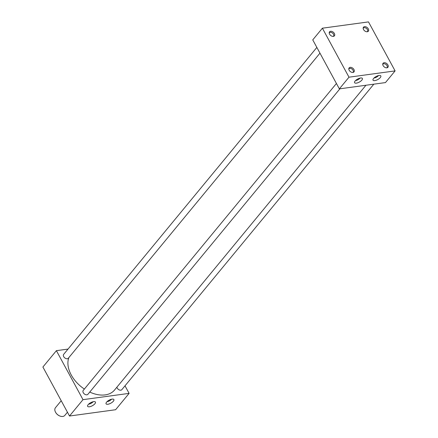 <?xml version="1.0" encoding="UTF-8"?>
<svg xmlns="http://www.w3.org/2000/svg" width="438" height="438" viewBox="0 0 438 438"><rect width="100%" height="100%" fill="white"/><g stroke="black" fill="none" stroke-linecap="round" stroke-linejoin="round"><path stroke-width="0.66" d="M374.003 78.019A3.405 1.33 151.5 0 0 374.205 77.997A3.405 1.33 151.5 0 0 378.498 75.577M374.808 80.614A4.44 1.736 151.5 0 0 379.494 78.397A4.44 1.736 151.5 0 0 380.627 75.692A4.44 1.736 151.5 0 0 379.051 75.473A4.44 1.736 151.5 0 0 374.939 77.247A4.44 1.736 151.5 0 0 372.941 79.864A4.44 1.736 151.5 0 0 374.808 80.614M355.563 80.537A3.405 1.33 151.5 0 0 355.765 80.515A3.405 1.33 151.5 0 0 360.058 78.095M356.368 83.132A4.44 1.736 151.5 0 0 361.054 80.915A4.44 1.736 151.5 0 0 362.182 78.21A4.44 1.736 151.5 0 0 360.605 77.991A4.44 1.736 151.5 0 0 356.499 79.765A4.44 1.736 151.5 0 0 354.501 82.382A4.44 1.736 151.5 0 0 356.368 83.132M107.047 401.657A3.405 1.33 151.5 0 0 107.25 401.635A3.405 1.33 151.5 0 0 111.542 399.215M107.852 404.258A4.44 1.736 151.5 0 0 112.539 402.035A4.44 1.736 151.5 0 0 113.672 399.33A4.44 1.736 151.5 0 0 112.09 399.117A4.44 1.736 151.5 0 0 107.983 400.885A4.44 1.736 151.5 0 0 105.985 403.502A4.44 1.736 151.5 0 0 107.852 404.258M88.607 404.175A3.405 1.33 151.5 0 0 88.81 404.154A3.405 1.33 151.5 0 0 93.102 401.734M89.412 406.776A4.44 1.736 151.5 0 0 94.099 404.553A4.44 1.736 151.5 0 0 95.227 401.849A4.44 1.736 151.5 0 0 93.65 401.635A4.44 1.736 151.5 0 0 89.544 403.403A4.44 1.736 151.5 0 0 87.54 406.021A4.44 1.736 151.5 0 0 89.412 406.776M386.825 67.819A2.683 1.774 39.5 0 0 387.028 67.622A2.683 1.774 39.5 0 0 387 65.64A2.683 1.774 39.5 0 0 384.931 63.888A2.683 1.774 39.5 0 0 382.889 64.211A2.683 1.774 39.5 0 0 382.741 64.446M383.102 65.59A3.148 2.08 39.5 0 0 387.274 67.715A3.148 2.08 39.5 0 0 387.898 64.933A3.148 2.08 39.5 0 0 384.953 62.743A3.148 2.08 39.5 0 0 382.752 63.981A3.148 2.08 39.5 0 0 383.102 65.59M367.241 31.755A2.683 1.774 39.5 0 0 367.449 31.558A2.683 1.774 39.5 0 0 367.416 29.576A2.683 1.774 39.5 0 0 365.352 27.824A2.683 1.774 39.5 0 0 363.31 28.147A2.683 1.774 39.5 0 0 363.157 28.382M363.518 29.527A3.148 2.08 39.5 0 0 367.696 31.651A3.148 2.08 39.5 0 0 368.314 28.87A3.148 2.08 39.5 0 0 365.369 26.68A3.148 2.08 39.5 0 0 363.173 27.917A3.148 2.08 39.5 0 0 363.518 29.527M352.891 72.451A2.683 1.774 39.5 0 0 353.094 72.254A2.683 1.774 39.5 0 0 353.066 70.272A2.683 1.774 39.5 0 0 350.997 68.52A2.683 1.774 39.5 0 0 348.96 68.843A2.683 1.774 39.5 0 0 348.807 69.078M349.168 70.222A3.148 2.08 39.5 0 0 353.346 72.347A3.148 2.08 39.5 0 0 353.964 69.565A3.148 2.08 39.5 0 0 351.019 67.375A3.148 2.08 39.5 0 0 348.823 68.618A3.148 2.08 39.5 0 0 349.168 70.222M333.313 36.387A2.683 1.774 39.5 0 0 333.515 36.19A2.683 1.774 39.5 0 0 333.488 34.208A2.683 1.774 39.5 0 0 331.418 32.456A2.683 1.774 39.5 0 0 329.376 32.779A2.683 1.774 39.5 0 0 329.228 33.02M329.59 34.159A3.148 2.08 39.5 0 0 333.767 36.283A3.148 2.08 39.5 0 0 334.386 33.502A3.148 2.08 39.5 0 0 331.44 31.312A3.148 2.08 39.5 0 0 329.239 32.554A3.148 2.08 39.5 0 0 329.59 34.159M373.828 84.173L121.841 389.661A3.028 2.004 -140.5 0 1 119.536 390.023A3.028 2.004 -140.5 0 1 117.203 388.046A3.028 2.004 -140.5 0 1 116.886 387.197M339.899 88.804L87.912 394.293A3.028 2.004 -140.5 0 1 85.607 394.66A3.028 2.004 -140.5 0 1 83.269 392.683A3.028 2.004 -140.5 0 1 83.236 390.439L336.428 83.488M319.964 53.162L68.328 358.229A3.028 2.004 -140.5 0 1 66.023 358.596A3.028 2.004 -140.5 0 1 63.691 356.62A3.028 2.004 -140.5 0 1 63.658 354.375L316.849 47.424M84.375 389.059A28.278 18.697 -140.5 0 1 71.23 374.955A28.278 18.697 -140.5 0 1 68.886 357.556M395.098 70.901L385.456 82.585L339.357 88.876L312.754 39.88L322.39 28.196L368.489 21.9L395.098 70.901L348.993 77.192L322.39 28.196M125.005 385.823L129.106 393.373L83.001 399.664L56.398 350.668L68.027 349.081M365.949 85.246L114.564 390.012A28.278 18.697 -140.5 0 1 89.746 392.07M339.357 88.876L348.993 77.192M83.001 399.664L69.511 416.023L115.61 409.727L129.106 393.373M69.511 416.023L42.902 367.022L56.398 350.668M61.21 400.737L55.462 407.701A6.055 4.008 39.5 0 0 55.527 412.185A6.055 4.008 39.5 0 0 55.686 412.459A6.055 4.008 39.5 0 0 60.094 416.1A6.055 4.008 39.5 0 0 64.808 415.41L67.441 412.218M60.017 416.073A5.732 3.794 -140.5 0 1 59.94 416.045A5.732 3.794 -140.5 0 1 55.768 412.601A5.732 3.794 -140.5 0 1 55.725 412.53"/></g></svg>

